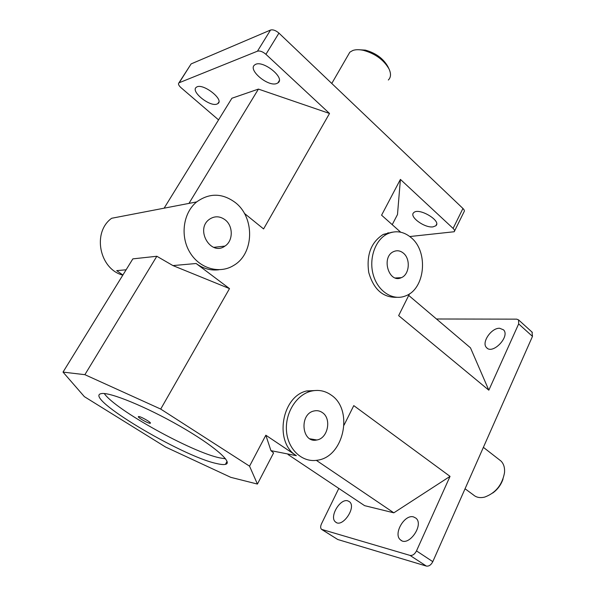 <?xml version="1.0" encoding="UTF-8"?>
<svg xmlns="http://www.w3.org/2000/svg" width="596" height="596" viewBox="0 0 596 596"><rect width="100%" height="100%" fill="white"/><g stroke="black" fill="none" stroke-linecap="round" stroke-linejoin="round"><path stroke-width="0.89" d="M288.039 454.524L364.603 505.654L393.837 512.821L316.327 460.343M393.837 512.821L450.04 476.368L353.778 405.615L344.048 425.127M408.714 295.43L470.482 347.84L488.824 390.186L398.649 315.619L409.534 293.798M338.804 488.422L321.49 523.832C320.38 526.335 320.387 528.168 321.52 529.345L410.018 555.405L426.356 566.073C428.904 566.453 431.05 564.986 432.8 561.663L416.492 550.905L450.04 476.368M257.42 484.064L249.553 466.169L265.838 435.214L270.942 450.65L273.586 452.945L257.42 484.064L230.801 477.344L165.532 447.007L84.371 396.653L63.02 372.105L84.878 374.675L156.837 256.258L172.944 265.585L229.505 288.606L160.711 409.072L84.878 374.675M122.888 275.024L116.712 270.636L126.121 269.787M218.561 119.885L181.02 87.686C178.629 85.481 177.936 83.865 178.942 82.844L257.472 51.174C259.916 50.586 262.739 51.636 265.928 54.311L278.943 33.115L462.95 208.481L453.102 228.41C454.547 229.825 454.912 230.935 454.204 231.74L409.817 236.537M190.511 203.102L189.23 202.953L258.418 89.095L329.521 113.464L263.588 228.931L244.367 213.361M258.418 89.095L231.904 98.243L164.377 207.751L164.757 208.056M156.837 256.258L132.848 258.873L63.02 372.105M400.676 232.194L381.582 215.186L400.408 179.396L397.495 214.523L392.22 224.662M388.07 232.663L387.445 233.863M488.824 390.186L518.654 323.911L532.481 336.375L432.8 561.663M396.571 297.315C382.915 297.62 373.64 289.358 368.76 272.528C366.249 254.887 371.092 242.177 383.295 234.399L392.362 232.157M400.408 179.396L453.102 228.41M329.521 113.464L265.928 54.311M218.926 269.764C210.842 270.77 203.243 268.684 196.129 263.507L172.944 265.585M229.505 288.606L196.129 263.507M160.711 409.072L249.553 466.169M265.838 435.214L296.339 455.672C273.951 442.47 281.55 396.37 306.687 390.961L317.571 390.41M216.78 463.576C182.272 456.543 81.987 396.787 101.335 393.613C109.351 391.728 146.46 406.874 180.201 426.296C214.031 445.696 233.528 462.794 225.437 464.358C223.649 464.776 220.766 464.515 216.78 463.576M149.633 423.227C146.609 422.765 136.611 416.775 138.54 416.567C140.12 415.986 152.382 423.004 150.222 423.257L149.633 423.227M104.27 393.546C115.602 410.07 191.83 452.23 219.835 457.899L225.534 458.778M278.943 33.115C275.799 30.426 272.998 29.398 270.532 30.046L257.472 51.174M179.217 82.702L190.623 64.696M454.562 231.025L463.993 211.885C464.716 211.044 464.373 209.904 462.95 208.481M532.481 336.375L532.012 332.069M436.481 318.994L516.717 319.151L518.572 319.903L518.654 323.911M321.907 529.583L337.731 539.499L426.356 566.073M416.492 550.905C414.712 554.258 412.551 555.763 410.018 555.405M191.383 63.794L270.532 30.046M499.694 328.269L503.553 329.856C510.407 336.472 492.519 355.045 486.515 347.595C481.173 342.648 491.395 327.696 499.694 328.269M433.016 226.867C424.62 228.194 408.714 216.519 413.751 212.645C418.779 207.185 441.927 220.989 435.832 225.78L433.016 226.867M347.691 55.905L349.83 52.195L352.825 50.474C355.7 49.49 359.239 49.446 363.456 50.355C375.234 53.647 383.75 59.831 389.002 68.912L387.787 66.424C383.176 58.438 375.704 53.007 365.378 50.131L358.27 49.706M389.002 68.912C391.2 73.666 390.976 77.368 388.331 80.013M216.966 104.069C209.814 107.161 190.005 91.054 196.427 87.232C202.29 82.39 224.677 99.651 217.838 103.629L216.966 104.069M276.7 83.529C268.118 87.172 247.236 69.531 254.82 64.86C261.912 58.982 286.02 77.994 277.892 82.918L276.7 83.529M331.249 395.111C353.935 409.936 343.832 457.49 316.945 460.261C302.336 462.623 288.203 449.704 286.557 431.735C284.739 413.81 295.884 395.297 310.412 391.348C317.973 389.367 324.917 390.618 331.249 395.111M322.354 412.581C331.875 418.63 327.919 438.485 316.819 439.982C301.732 443.633 298.887 413.892 314.07 410.964C317.065 410.286 319.829 410.823 322.354 412.581M196.665 201.917C209.427 192.799 222.286 192.992 235.256 202.513C255.095 217.6 254.209 253.836 233.639 265.458C219.537 274.287 199.474 268.632 189.804 252.264C179.97 236.023 183.203 212.779 196.665 201.917L111.661 218.27C92 232.276 99.398 269.183 122.821 275.136M225.079 219.79C233.349 225.921 233.282 240.955 224.945 246.081C210.88 256.578 194.825 229.393 209.397 219.306C214.582 215.834 219.812 215.99 225.079 219.79M411.344 237.804C428.755 252.123 425.075 289.246 405.407 295.959C393.099 300.973 378.244 291.772 373.446 275.486C368.484 259.275 374.966 240.032 387.191 233.99C395.684 230.093 403.738 231.367 411.344 237.804M403.492 253.233C410.808 259.118 409.43 274.681 401.302 277.676C388.815 283.815 380.814 256.936 393.643 251.594C397.092 250.104 400.378 250.648 403.492 253.233M499.329 459.747L500.96 461.013C503.739 463.785 504.916 467.704 504.499 472.777C502.212 484.898 495.634 492.996 484.749 497.071C480.123 498.204 476.346 497.489 473.41 494.911L465.051 488.772M492.713 493.026C497.653 489.465 501.102 484.772 503.046 478.968M413.55 516.911L415.896 518.133C424.479 524.785 408.32 547.553 400.445 539.842C392.92 534.158 404.498 514.02 413.55 516.911M347.721 500.819L349.472 501.713C356.825 507.144 342.223 528.399 335.518 521.977C328.97 517.246 339.966 498.301 347.721 500.819M337.731 539.499L322.168 529.68M296.339 455.672L270.942 450.65M225.437 464.358L227.046 461.349M191.107 63.951L178.942 82.844M518.572 319.903L532.355 332.374M365.378 50.131L363.456 50.355M331.771 83.462L349.83 52.195M218.851 101.998L217.838 103.629M279.241 80.676L277.892 82.918M316.819 439.982L309.95 438.812M310.412 391.348L306.687 390.961M224.945 246.081L213.718 247.355M436.622 224.208L435.832 225.78M387.191 233.99L383.295 234.399M401.302 277.676L395.416 277.967M483.378 447.343L500.96 461.013M401.6 540.609L400.445 539.842M487.267 348.25L486.515 347.595M336.39 522.536L335.518 521.977"/></g></svg>
